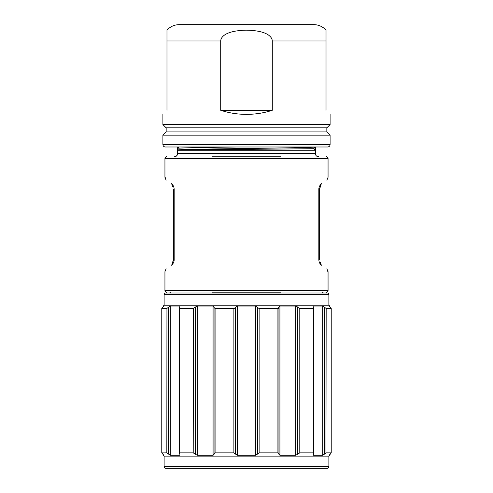 <?xml version="1.0" encoding="UTF-8"?>
<svg xmlns="http://www.w3.org/2000/svg" width="493" height="493" viewBox="0 0 493 493"><rect width="100%" height="100%" fill="white"/><g stroke="black" fill="none" stroke-linecap="round" stroke-linejoin="round"><path stroke-width="0.74" d="M280.739 156.78L212.261 156.78M173.709 259.491L174.165 259.491C174.245 261.45 173.407 263.373 171.65 265.259C162.678 273.788 162.678 273.788 171.65 265.259L173.702 259.491L173.702 189.466L173.702 259.491L172.513 262.375M172.612 186.687L171.65 183.698C162.678 175.169 162.678 175.169 171.65 183.698C173.289 185.245 174.128 187.167 174.165 189.466L174.165 259.491M326.865 180.204L328.061 177.32L328.061 158.413L164.939 158.413L164.939 177.32L165.315 177.677M320.395 262.276L321.35 265.259C330.322 273.788 330.322 273.788 321.35 265.259C319.71 263.712 318.872 261.789 318.835 259.491L318.835 189.466C318.755 187.506 319.593 185.584 321.35 183.698C330.322 175.169 330.322 175.169 321.35 183.698L319.298 189.466L319.298 259.491L319.298 189.466L320.487 186.582M166.135 268.753L164.939 271.637L164.939 290.543L328.061 290.543L328.061 271.637L327.685 271.279M327.247 292.99L165.753 292.99L327.247 292.99A1.633 1.633 0 0 1 328.88 294.623L164.12 294.623A1.633 1.633 0 0 1 165.753 292.99M163.818 306.054L163.306 306.042L164.12 305.222L328.88 305.222L328.88 294.623M164.12 305.222L164.12 294.623M329.182 306.048L331.204 308.489L326.169 308.489L324.178 307.028L324.178 454.312L326.169 452.851L331.204 452.851L328.88 456.117L164.12 456.117L164.12 466.717A1.633 1.633 0 0 0 165.753 468.35L327.247 468.35A1.633 1.633 0 0 0 328.88 466.717L328.88 456.117M331.222 308.47L331.222 452.87L331.222 308.47M328.88 305.222L329.694 306.042L329.188 306.079M163.812 306.079L163.004 307.028M162.499 307.564L161.778 308.47L161.778 452.87L166.831 452.851L170.319 455.298L179.458 455.298L179.772 454.977M168.834 454.318L168.822 307.028L166.831 308.489L161.796 308.489L161.796 452.851L162.591 453.874L161.796 452.851M168.822 307.028L170.313 306.042M179.772 306.363L179.458 306.042L170.319 306.042L170.313 455.298M179.458 307.213L179.452 308.489L179.101 308.137L179.101 453.203L179.452 452.851L193.213 452.851L197.237 455.298L213.068 455.298L215.077 452.851L233.879 452.851L237.361 455.298L255.639 455.298L259.121 452.851L277.923 452.851L279.932 455.298L295.763 455.298L299.787 452.851L313.548 452.851L313.542 455.298L322.681 455.298L324.172 454.318M195.462 307.022L193.213 308.489L179.452 308.489L179.458 454.127M195.456 454.312L195.456 307.028L197.237 306.042L197.237 455.298M214.048 307.028L214.048 307.466L213.068 306.042L197.237 306.042M214.048 454.312L214.048 307.466L215.077 308.489L233.879 308.489L233.879 452.851M235.771 454.312L235.771 307.028L234.206 308.458M235.771 307.028L237.361 306.042L237.361 455.298M257.469 453.874L257.469 307.466L255.639 306.042L237.361 306.042M259.121 452.851L259.121 308.489L257.469 307.466L259.121 308.489L277.923 308.489L277.923 452.851M295.991 306.067L279.932 306.042L277.923 308.489L278.545 308.316M295.763 455.298L295.763 306.042L297.439 306.923M297.951 453.874L297.951 307.466L297.544 307.028L297.544 454.312M297.951 307.466L299.787 308.489L313.548 308.489L313.548 452.851L313.899 453.203L313.899 308.137L313.548 308.489L313.542 307.213M313.228 306.363L313.542 306.042L322.681 306.042L324.178 307.028M313.228 454.977L313.542 455.298L313.542 454.127M163.306 454.638L163.306 455.298L163.812 455.298L162.591 453.874M163.306 455.298L164.12 456.117M322.755 455.292L322.681 306.042M324.653 307.466L324.677 453.843M325.959 452.907L326.169 308.489M329.996 454.312L330.452 453.825M330.409 307.466L331.204 308.489M214.048 307.466L215.077 308.489L215.077 452.851M193.49 308.458L193.213 452.851M168.347 453.874L168.329 307.49M166.936 308.47L166.831 452.851M278.952 307.466L278.952 454.312M212.261 292.176L280.739 292.176M174.38 156.78C176.358 156.589 177.449 155.498 177.64 153.52L177.64 150.254L178.281 150.032L177.64 149.927L177.64 148.294L179.107 146.994M316.426 155.936L318.62 156.78C316.642 156.589 315.551 155.498 315.36 153.52L315.36 147.013L313.671 148.713L178.281 150.032M176.574 155.936L177.64 153.52L315.36 153.52M330.1 144.548L162.9 144.548C163.029 146.02 163.849 146.834 165.346 146.994L327.654 146.994C329.151 146.834 329.971 146.02 330.1 144.548L330.1 135.168L162.9 135.168L166.159 131.902L326.841 131.902L330.1 135.168M177.64 146.994L177.64 148.294C179.785 147.863 205.581 147.425 236.4 146.994L246.907 146.994M225.708 146.994L183.753 146.994M166.159 127.829L162.9 124.563L330.1 124.563L326.841 127.829L166.159 127.829L166.159 131.902M326.841 127.829L326.841 131.902M166.979 110.29C161.513 115.756 161.513 115.756 166.979 110.29C161.513 115.756 161.513 115.756 166.979 110.29L166.979 32.618M272.29 110.29C264.106 112.977 255.51 114.339 246.5 114.37C237.49 114.339 228.894 112.977 220.71 110.29L272.29 110.29L272.29 40.962C272.161 37.16 267.681 30.498 246.075 30.172C225.239 30.695 220.821 37.197 220.71 40.962L220.71 110.29M313.788 24.65A16.312 16.312 -90 0 1 326.021 30.172C322.736 26.579 318.657 24.736 313.788 24.65L179.212 24.65C174.343 24.736 170.264 26.579 166.979 30.172L166.979 40.962L220.71 40.962M166.979 31.743L166.979 31.238M166.979 30.72L166.979 30.393M326.021 110.29C331.487 115.756 331.487 115.756 326.021 110.29C331.487 115.756 331.487 115.756 326.021 110.29L326.021 30.172M313.671 148.713L315.36 150.254L177.64 150.254L177.64 149.927C180.309 148.948 312.685 148.036 315.36 147.013M195.049 307.466L195.049 453.874M213.068 306.042L213.068 455.298M235.531 307.466L235.531 453.874M255.639 306.042L255.639 455.298M257.229 307.028L257.229 454.312M279.932 306.042L279.932 455.298M299.787 452.851L299.787 308.489M164.12 466.717L328.88 466.717M173.709 189.466L174.165 189.466M319.291 259.491L318.835 259.491M319.291 189.466L318.835 189.466M326.021 40.962L272.29 40.962M164.939 158.413C165.777 156.928 166.32 156.386 166.566 156.78M328.061 158.413C327.136 156.897 326.594 156.355 326.434 156.78M329.694 306.042L329.694 306.701M329.694 454.638L329.694 455.298M163.306 306.042L163.306 306.701M321.756 292.99L323.168 292.176M171.244 292.99L169.832 292.176M328.061 290.543C327.223 292.029 326.68 292.571 326.434 292.176M164.939 290.543C165.87 292.066 166.418 292.608 166.566 292.176M173.702 259.491L173.684 259.91L173.702 259.491M164.939 177.32L166.135 180.204M319.298 189.466L319.316 189.053L319.298 189.466M328.061 271.637L326.865 268.753M162.9 144.548L162.9 135.168M162.9 124.563L162.9 114.37M330.1 124.563L330.1 114.37"/></g></svg>
